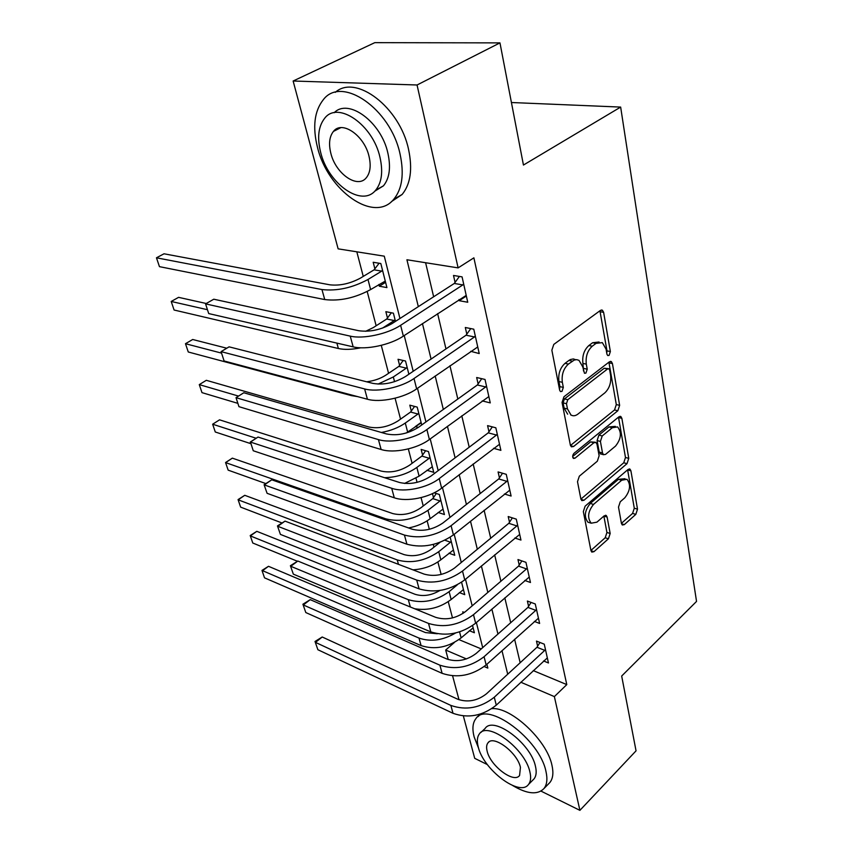 <?xml version="1.0" encoding="UTF-8"?>
<svg xmlns="http://www.w3.org/2000/svg" width="853" height="853" viewBox="0 0 853 853"><rect width="100%" height="100%" fill="white"/><g stroke="black" fill="none" stroke-linecap="round" stroke-linejoin="round"><path stroke-width="1.28" d="M609.095 355.381L610.364 351.532L603.615 312.326L602.399 310.193L600.459 310.396L553.789 344.409L551.859 350.188L559.653 390.194L560.464 391.57L561.999 391.388L563.321 387.401L562.34 382.304C561.455 374.68 563.481 368.603 568.418 364.071L574.282 360.041L576.735 359.646L579.006 360.371L582.748 366.822L584.476 373.273L585.926 373.092L587.227 369.178L586.299 364.124C585.489 356.586 587.482 350.604 592.259 346.201L596.034 343.375L602.346 342.629L606.056 349.133L606.931 354.155L607.731 355.552L609.095 355.381M606.76 353.153L606.984 350.871L599.926 310.791M559.515 389.458L559.931 386.633L558.939 381.547L562.34 382.304M583.516 371.023L582.908 363.421L586.299 364.124M621.442 523.454L622.306 525.011L624.321 524.616L635.816 514.359L637.511 509.156L630.911 470.803L629.983 469.118L628.032 469.47L585.147 506.149L583.335 511.608L590.937 550.58L591.811 552.104L593.965 551.678L608.424 538.787L610.172 533.477L607.123 517.057L606.227 515.468L604.148 515.852L596.919 522.164L591.193 523.198C587.131 517.792 587.92 511.533 593.539 504.411L621.698 480.228L626.987 479.269C630.985 484.568 630.26 490.752 624.812 497.8L620.238 501.799L618.5 507.098L621.442 523.454M399.94 318.5L384.266 256.167L338.129 248.852L293.133 81.014L374.808 42.65L499.965 42.885L523.443 165.045L620.653 107.083L696.538 601.418L621.677 676.034L636.05 750.832L579.901 810.35L540.983 791.104M499.965 42.885L417.053 84.991L458.114 267.885L406.924 259.76L418.322 306.643M533.242 670.607L566.787 684.607L473.884 257.841L458.114 267.885M566.787 684.607L554.365 696.602L579.901 810.35M617.849 410.741L619.63 405.346L612.433 363.559L611.324 361.576L609.373 361.832L563.94 396.773L562.052 402.456L570.348 445.021L571.403 446.833L573.579 446.514L617.849 410.741L614.523 409.973L616.303 404.578L608.893 362.205M621.869 418.333L628.768 458.349L627.019 463.659L583.996 500.253L581.821 500.615L580.872 498.962L577.502 481.7L579.336 476.177L597.324 461.217L599.126 455.769L596.993 444.221L595.98 442.43L593.901 442.75L574.975 458.21L573.44 458.434C572.278 456.931 572.47 455.214 574.016 453.295L618.905 416.818L620.856 416.52L621.869 418.333L618.553 417.554L625.484 457.496L628.768 458.349M425.604 262.724L433.644 296.769M437.621 313.595L445.97 348.92M449.947 365.734L457.816 399.023M461.793 415.816L469.214 447.207M473.17 463.968L480.164 493.567M484.12 510.275L490.72 538.222M494.655 554.866L500.892 581.245M504.816 597.836L510.702 622.722M514.604 639.249L520.159 662.76M458.978 299.574L459.234 300.704L467.743 302.25L462.07 276.873L453.508 275.466L455.075 282.375M470.717 351.308L479.226 353.558L473.767 329.183L465.311 327.499L466.815 334.141M482.19 400.899L490.262 402.893L485.016 379.457L476.667 377.516L478.106 383.903M493.556 448.315L500.882 450.352L495.838 427.801L487.575 425.626L488.972 431.767M504.411 493.994L511.107 496.041L506.255 474.321L498.088 471.933L499.431 477.851M514.807 538.008L520.959 540.066L516.278 519.136L508.207 516.545L509.508 522.249M524.776 580.456L530.459 582.503L525.938 562.33L517.974 559.557L519.221 565.059M534.351 621.421L539.618 623.447L535.268 603.977L527.389 601.045L528.583 606.344M543.564 660.968L548.468 662.973L544.257 644.175L536.473 641.083L537.635 646.201M356.821 251.816L363.25 276.404M367.195 291.502L376.152 325.771M381.27 345.348L388.573 373.305M395.078 398.202L400.547 419.132M408.331 448.923L412.095 463.318M415.997 478.245L417.064 482.35M421.062 497.63L423.237 505.968M427.129 520.842L429.336 529.286M433.292 544.438L434.006 547.146M437.877 561.956L441.14 574.442M448.251 601.685L452.495 617.924M458.946 639.611L481.263 648.92M378.881 284.476L379.329 286.213L386.921 287.589L380.811 263.513L373.188 262.266L374.872 268.823M395.472 321.378L393.404 313.179L385.855 311.676L387.465 317.988M408.875 374.232L405.527 361.011L398.042 359.284L399.599 365.361M421.734 424.975L417.202 407.116L409.803 405.164L411.306 411.029M415.283 426.564L418.301 427.438M426.948 470.27L433.74 472.349L428.473 451.568L421.137 449.424L422.587 455.086M432.46 493.62L433.484 497.608M434.145 492.81L439.338 494.473L444.424 514.54L438.175 512.45M448.966 553.202L454.756 555.282L450.181 537.251M459.351 592.59L464.736 594.658L461.59 582.268M464.384 612.475L462.742 611.825L463.136 613.36M469.363 630.698L474.385 632.745L472.573 625.612M620.653 107.083L511.427 102.52M293.133 81.014L417.053 84.991M487.394 764.608L474.716 758.338L463.36 715.966M459.01 699.748L452.602 675.853M448.23 659.529L445.682 650.039L466.442 658.932M454.329 642.512L445.682 650.039M484.227 666.556L487.831 668.091L486.871 664.284M482.691 647.651L476.379 622.573M472.178 605.854L465.503 579.272M461.281 562.479L454.191 534.298M449.957 517.44L442.44 487.543M438.186 470.632L430.211 438.911M425.946 421.947L417.48 388.286M413.204 371.279L404.226 335.538M520.82 682.229L554.365 696.602M422.448 323.575L431.074 359.081M435.19 375.992L443.325 409.451M447.43 426.319L455.097 457.858M459.191 474.684L466.42 504.432M470.504 521.204L477.328 549.257M481.391 565.976L487.831 592.44M491.872 609.095L497.949 634.067M501.98 650.647L507.716 674.222M379.329 286.213L385.588 282.354M415.294 426.607L420.348 422.981M459.234 300.704L466.346 296.023M470.813 351.756L477.669 346.99M570.689 414.942L571.02 415.016C573.163 416.253 575.455 415.955 577.897 414.11L604.809 392.892C609.415 388.488 611.356 382.645 610.609 375.352L609.714 370.159L608.935 368.784L607.56 368.965L567.789 399.705L566.467 403.672L567.49 408.96L571.02 415.016M599.094 342L592.632 342.725L596.034 343.375M582.908 363.421C582.098 355.893 584.07 349.933 588.858 345.54L592.632 342.725M575.647 359.678L573.333 358.942L570.38 359.55L568.908 360.446L572.31 361.15M558.939 381.547C558.054 373.945 560.069 367.878 565.006 363.357L568.908 360.446M570.465 445.469L614.523 409.973M608.264 368.645L604.191 368.261L607.56 368.965M567.661 414.195L564.121 408.15L563.097 402.872L564.409 398.927L604.191 368.261M580.904 499.112L623.746 462.784L625.484 457.496M595.127 442.217L590.575 441.897L572.662 456.483M615.535 446.087C621.197 438.89 621.88 432.503 617.583 426.905L612.294 427.737L602.218 435.958L600.416 441.417L602.517 452.954L603.508 454.702L605.555 454.382L615.535 446.087M615.354 426.372L608.967 426.926L612.294 427.737M601.024 454.052L599.211 452.09L597.089 440.574L598.891 435.126L608.967 426.926M625.036 478.736L618.436 479.322L621.698 480.228M589.871 522.793L587.93 522.196C583.868 516.801 584.646 510.552 590.265 503.451L618.436 479.322M590.916 550.462L605.193 537.774L606.931 532.475L603.871 516.086L607.123 517.057M621.421 523.337L632.585 513.421L634.291 508.217L627.616 469.822M374.094 269.836L360.403 278.131C350.007 283.686 339.825 285.915 329.866 284.817L164.032 253.789L156.462 257.798L321.954 289.551C336.967 291.246 352.31 287.887 367.995 279.485L381.707 271.126L374.094 269.836L379.116 263.236M159.447 266.648L156.462 257.798L159.447 266.648L324.737 299.563C339.718 301.344 355.019 298.017 370.618 289.572L385.268 281.085M382.485 270.102L381.707 271.126M463.616 283.825L462.827 284.913L454.286 283.463L392.135 323.532C380.95 329.844 369.807 332.233 358.718 330.719L213.783 299.211L205.562 303.881L350.231 336.125C363.079 339.281 387.593 334.035 400.622 325.292L462.827 284.913M208.718 313.573L205.562 303.881L208.718 313.573L353.163 346.862C365.99 350.114 390.397 344.911 403.352 336.114L466.207 295.394M454.286 283.463L459.404 276.436M395.003 319.523L394.257 320.547L386.708 319.011L373.379 327.541L365.681 331.295M386.708 319.011L391.346 312.774M382.539 328.096L394.257 320.547M206.245 303.497L178.586 297.345L171.208 301.461L207.279 309.671M174.097 310.023L171.208 301.461L174.097 310.023L338.374 348.504C344.495 349.858 351.98 349.613 360.808 347.789M407.073 367.131L406.337 368.144L398.863 366.374L385.876 375.128C380.427 378.647 374.009 380.864 366.641 381.803M398.863 366.374L403.16 360.467M378.071 384.095L393.329 376.962L406.337 368.144M226.77 348.216L192.682 339.494L185.474 343.706L221.332 353.067M188.268 351.99L185.474 343.706L188.268 351.99L351.5 395.643L357.631 396.613M418.695 413.001L417.981 414.025L410.581 412.042L397.914 420.987C388.264 426.905 378.615 428.91 368.954 427.022L206.319 380.31L199.282 384.607L238.52 396.091M410.581 412.042L414.579 406.423M406.263 432.993L421.19 422.832M381.398 432.471C390.727 430.744 398.692 427.598 405.292 423.035L417.981 414.025M201.99 392.636L199.282 384.607L201.99 392.636L237.72 403.309M475.27 335.858L474.492 336.946L466.047 335.218L405.623 376.45C394.736 382.912 383.818 385.215 372.868 383.381L229.073 346.84L221.076 351.639L364.626 388.936C377.357 392.54 401.368 387.497 414.025 378.497L474.492 336.946M224.104 360.979L221.076 351.639L224.104 360.979L367.43 399.236C380.139 402.936 404.055 397.924 416.637 388.872L477.755 346.979M466.047 335.218L470.771 328.586M486.455 385.865L485.709 386.953L477.36 384.98L418.567 427.246C407.979 433.836 397.263 436.064 386.441 433.932L243.809 392.753L236.025 397.669L378.433 439.604C391.037 443.645 414.59 438.783 426.884 429.549L485.709 386.953M238.947 406.668L236.025 397.669L238.947 406.668L381.12 449.499C393.713 453.615 417.16 448.785 429.39 439.519L488.854 396.56M477.36 384.98L481.732 378.689M497.224 433.974L496.489 435.051L488.236 432.844L431.01 476.049C420.689 482.745 410.176 484.899 399.492 482.489L258.032 437.056L250.441 442.067L391.698 488.289C404.183 492.703 427.268 488.012 439.231 478.586L496.489 435.051M253.256 450.757L250.441 442.067L253.256 450.757L394.289 497.789C406.742 502.278 429.752 497.63 441.641 488.161L499.527 444.264M488.236 432.844L492.309 426.873M250.249 442.078L258.032 437.056M429.912 457.251L429.208 458.264L421.883 456.088L409.525 465.216C400.11 471.219 390.621 473.17 381.067 471.059L219.541 419.836L212.653 424.218L256.145 438.25M421.883 456.088L425.626 450.736M404.535 483.459L419.1 476.155L432.311 466.74M384.607 477.701C396.826 477.317 407.563 473.895 416.84 467.455L429.208 458.264M215.276 431.991L212.653 424.218L215.276 431.991L250.75 443.645M507.578 480.271L506.863 481.348L498.717 478.928L442.963 522.953C432.908 529.756 422.598 531.835 412.031 529.169L271.755 479.812L264.355 484.92L404.439 535.076C420.358 539.139 435.915 536.025 451.098 525.715L506.863 481.348M267.085 493.311L264.099 484.728L267.085 493.311L406.934 544.214C422.811 548.362 438.303 545.259 453.412 534.916L509.795 490.176M498.717 478.928L502.513 473.234M264.099 484.728L271.755 479.812M400.089 154.19C390.695 108.662 341.552 75.128 323.266 99.769C314.341 111.146 312.422 127.012 317.487 147.356C327.829 190.827 374.307 223.699 393.83 199.197C402.2 188.886 404.29 173.884 400.089 154.19M391.42 201.628L402.115 194.484C410.538 184.163 412.703 169.182 408.587 149.563C399.95 107.297 355.69 73.731 335.293 92.359M334.173 112.735C348.397 97.85 381.291 122.054 387.891 153.188C391.005 167.433 389.522 178.32 383.445 185.837L374.659 191.275M380.011 157.442C373.006 124.773 337.852 100.547 324.684 118.258C318.361 126.329 317.017 137.685 320.643 152.314C328.128 183.907 361.885 207.791 375.704 190.155C381.739 182.638 383.178 171.73 380.011 157.442M330.815 153.199C335.592 173.671 357.492 189.099 366.321 177.733C370.245 172.828 371.151 165.749 369.061 156.504C364.487 135.574 342 120.006 333.448 131.405C329.407 136.544 328.533 143.805 330.815 153.199M512.706 785.549C527.101 794.079 537.518 795.092 543.937 788.588C546.997 784.707 547.669 778.981 545.963 771.432C539.672 739.071 487.148 700.494 475.921 718.599C472.658 722.79 472.072 728.91 474.151 736.96L478.714 748.55M548.468 783.96L549.876 782.521C552.957 778.629 553.661 772.903 551.976 765.354C547.072 740.361 511.054 706.796 491.893 708.64M480.879 732.46L485.09 728.494C493.311 715.496 530.886 743.23 535.481 766.399C536.75 771.89 536.27 776.049 534.053 778.874L532.976 779.951M529.905 771.976C525.224 748.785 487.607 720.849 479.471 733.804C477.158 736.768 476.742 741.129 478.224 746.887C483.182 769.449 519.669 797.214 528.529 784.44C530.737 781.625 531.195 777.467 529.905 771.976M487.148 751.216C490.315 765.834 513.954 783.736 519.573 775.484L520.447 767.38C517.398 752.517 493.29 734.529 487.969 742.856C486.487 744.754 486.221 747.537 487.148 751.216M432.791 498.61L420.732 507.898C411.53 513.986 402.2 515.873 392.743 513.559L232.347 458.146L225.608 462.603L385.801 518.837C400.036 522.377 414.089 519.541 427.982 510.318L440.041 500.967L432.791 498.61L436.299 493.492M408.576 527.964C417.074 526.269 424.261 523.188 430.157 518.709L443.048 509.113M440.734 499.954L440.041 500.967M225.555 462.529L228.156 470.142L225.555 462.529L232.347 458.146M228.156 470.142L265.784 483.555M440.009 542.348L431.554 549.108C422.555 555.271 413.385 557.105 404.034 554.599L244.758 495.305L238.179 499.826L397.242 559.952C411.327 563.79 425.157 561.029 438.73 551.699L450.512 542.209L444.903 540.237M412.948 569.847C423.781 569.111 433.068 565.763 440.83 559.803L453.423 550.046M451.184 541.197L450.512 542.209M238.062 499.591L240.642 507.13L238.062 499.591L244.758 495.305M240.642 507.13L281.906 522.942M414.654 608.743C427.939 610.844 440.105 607.762 451.152 599.499L463.446 589.594M439.892 590.489C431.277 595.511 422.96 596.759 414.931 594.242L256.806 531.334L250.366 535.919L408.31 599.68C422.246 603.775 435.84 601.109 449.115 591.673L457.283 584.838M250.206 535.535L252.765 543.009L250.206 535.535L256.806 531.334M252.765 543.009L297.43 561.263M517.558 524.862L516.865 525.938L508.804 523.315L454.468 568.087C444.658 574.975 434.529 576.98 424.09 574.09L285.019 521.119L277.79 526.301L416.712 580.093C432.439 584.508 447.697 581.49 462.507 571.052L516.865 525.938M280.424 534.415L277.47 525.917L280.424 534.415L419.111 588.89C434.795 593.368 450.011 590.372 464.736 579.901L519.701 534.415M508.804 523.315L512.365 517.878M277.47 525.917L285.019 521.119M527.175 567.842L526.493 568.919L518.539 566.115L465.546 611.537C455.971 618.51 446.023 620.44 435.712 617.348L297.825 561.039L290.777 566.296L428.515 623.426C444.05 628.16 459.053 625.238 473.5 614.682L526.493 568.919M293.325 574.133L290.404 565.72L293.325 574.133L430.829 631.902C446.332 636.69 461.27 633.8 475.643 623.212L529.244 577.054M518.539 566.115L521.876 560.911M290.404 565.72L297.825 561.039M536.452 609.309L535.791 610.364L527.922 607.4L476.219 653.398C466.868 660.446 457.101 662.312 446.908 659.028L310.225 599.648L303.337 604.969L439.892 665.18C455.246 670.202 469.971 667.377 484.077 656.714L535.791 610.364M305.8 612.55L302.911 604.223L305.8 612.55L442.121 673.337C457.432 678.423 472.114 675.619 486.146 664.935L538.446 618.19M527.922 607.4L531.067 602.41M302.911 604.223L310.225 599.648M437.322 633.758L425.466 632.585L268.492 566.307L262.191 570.956L264.515 577.833L421.094 645.604C434.859 649.997 448.198 647.427 461.121 637.884L473.138 627.84M264.515 577.833L261.988 570.422L268.492 566.307M261.988 570.422L419.004 638.076C430.733 642.096 442.942 640.4 455.609 632.979M545.408 649.314L544.758 650.37L536.974 647.256L486.509 693.766C477.381 700.867 467.775 702.68 457.698 699.204L322.21 636.999L315.493 642.384L450.864 705.42C466.037 710.709 480.506 707.979 494.282 697.232L544.758 650.37M317.87 649.719L315.013 641.477L317.87 649.719L453.007 713.3C468.148 718.642 482.563 715.934 496.275 705.164L547.327 657.898M536.974 647.256L539.96 642.469M315.013 641.477L322.21 636.999M606.984 350.871L610.364 351.532M559.931 386.633L563.321 387.401M583.836 368.464L587.227 369.178M588.858 345.54L592.259 346.201M565.006 363.357L568.418 364.071M600.192 311.74L603.615 312.326M570.55 445.724L573.579 446.514M609.063 362.877L612.433 363.559M616.303 404.578L619.63 405.346M564.409 398.927L567.789 399.705M563.097 402.872L566.467 403.672M564.121 408.15L567.49 408.96M623.746 462.784L627.019 463.659M580.968 499.357L583.996 500.253M590.575 441.897L593.901 442.75M572.853 457.634L574.975 458.21M598.891 435.126L602.218 435.958M597.089 440.574L600.416 441.417M599.211 452.09L602.517 452.954M590.265 503.451L593.539 504.411M606.931 532.475L610.172 533.477M605.193 537.774L608.424 538.787M590.969 550.707L593.965 551.678M627.637 469.928L630.911 470.803M634.291 508.217L637.511 509.156M632.585 513.421L635.816 514.359M621.517 523.763L624.321 524.616M367.995 279.485L370.618 289.572M321.954 289.551L324.737 299.563M400.622 325.292L403.352 336.114M350.231 336.125L353.163 346.862M336.871 343.109L338.374 348.504M393.329 376.962L394.555 381.675M351.297 394.928L351.5 395.643M405.292 423.035L407.638 432.044M414.025 378.497L416.637 388.872M364.626 388.936L367.43 399.236M426.884 429.549L429.39 439.519M378.433 439.604L381.12 449.499M439.231 478.586L441.641 488.161M391.698 488.289L394.289 497.789M416.84 467.455L419.1 476.155M451.098 525.715L453.412 534.916M404.439 535.076L406.934 544.214M427.982 510.318L430.157 518.709M385.801 518.837L386.142 520.063M438.73 551.699L440.83 559.803M397.242 559.952L398.468 564.334M449.115 591.673L451.152 599.499M408.31 599.68L410.346 606.984M462.507 571.052L464.736 579.901M416.712 580.093L419.111 588.89M473.5 614.682L475.643 623.212M428.515 623.426L430.829 631.902M484.077 656.714L486.146 664.935M439.892 665.18L442.121 673.337M459.564 631.902L461.121 637.884M419.004 638.076L421.094 645.604M494.282 697.232L496.275 705.164M450.864 705.42L453.007 713.3M601.322 310.002L602.399 310.193M610.364 361.384L611.324 361.576M600.203 453.839L603.508 454.702M620.014 416.317L620.856 416.52M587.93 522.196L591.193 523.198M605.513 515.255L606.227 515.468M629.237 468.926L629.983 469.118M340.763 127.673L333.448 131.405M383.445 185.837L375.704 190.155M393.83 199.197L402.115 194.484M478 716.669L481.007 713.865M488.844 742.025L487.969 742.856M534.053 778.874L528.529 784.44M543.937 788.588L549.876 782.521"/></g></svg>
